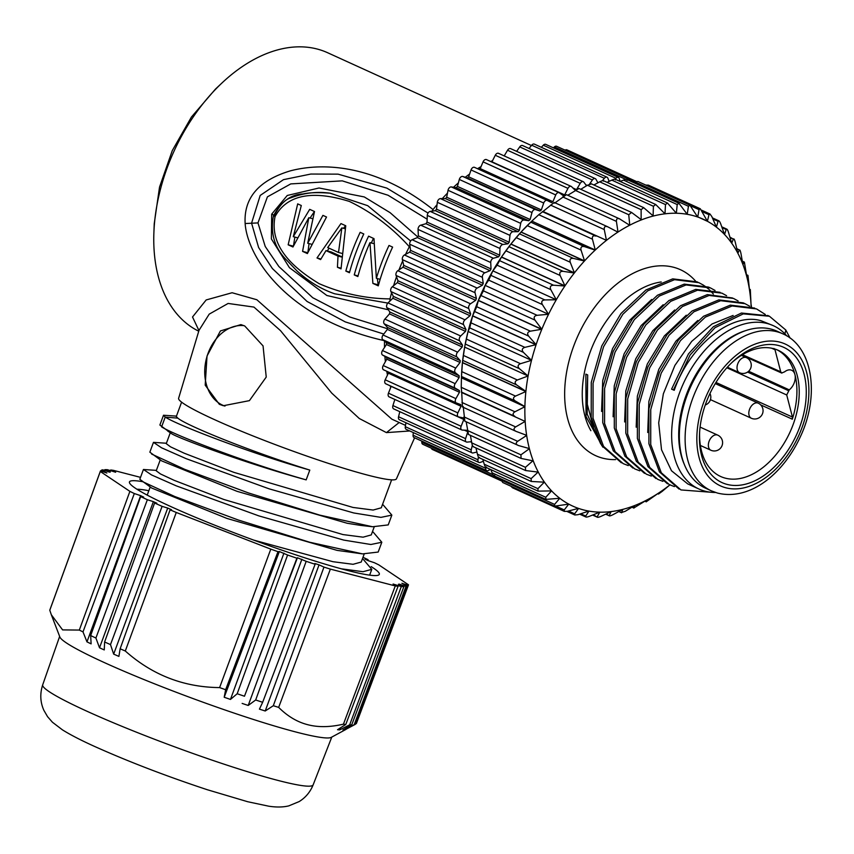 <?xml version="1.0" encoding="UTF-8"?>
<svg xmlns="http://www.w3.org/2000/svg" width="854" height="854" viewBox="0 0 854 854"><rect width="100%" height="100%" fill="white"/><g stroke="black" fill="none" stroke-linecap="round" stroke-linejoin="round"><path stroke-width="1.28" d="M663.184 304.718L641.194 325.545L624.135 353.737L614.25 385.816L613.108 416.763M651.356 476.094L646.339 474.173L626.687 456.997L616.118 428.815L616.129 393.854L626.58 357.378L645.816 324.915L670.753 301.345L697.515 290.211L721.918 293.157L726.583 295.697M639.817 470.842L634.746 468.899L615.115 451.681L604.579 423.488L604.6 388.506L615.083 352.051L634.33 319.599L659.277 296.05L686.04 284.948L710.421 287.915L715.033 290.435M628.256 465.579L623.174 463.626L603.564 446.407L593.028 418.204L593.071 383.222L603.564 346.756L622.812 314.325L647.759 290.787L674.521 279.685L698.892 282.674L703.504 285.183M704.347 285.738L708.671 289.111M709.439 289.816L713.368 294.043M651.666 299.455L629.654 320.303L612.596 348.496L602.721 380.51L601.568 411.436M674.692 309.991L652.755 330.765L635.728 358.861L625.801 390.972L624.637 421.94M784.954 333.882L785.808 330.018L790.078 338.067M712.855 492.395L680.948 489.929L661.295 472.753L650.727 444.56L650.737 409.6L661.199 373.123L680.424 340.661L705.372 317.101L732.124 305.967L756.527 308.913L765.269 314.443M674.414 486.599L669.344 484.656L649.723 467.437L639.176 439.234L639.208 404.262L649.691 367.796L668.938 335.355L693.886 311.806L720.648 300.704L745.03 303.682L749.641 306.191M662.864 481.336L657.783 479.382L638.173 462.163L627.637 433.96L627.679 398.978L638.173 362.523L657.42 330.082L682.367 306.543L709.13 295.452L733.501 298.43L738.112 300.939M686.285 315.211L664.369 335.932L647.311 364.017L637.351 396.139L636.177 427.181M697.793 320.474L675.888 341.205L658.84 369.28L648.88 401.401L647.716 432.519M733.127 315.457L712.033 323.976L691.676 341.408L674.884 365.437L663.355 393.801L658.69 422.837L661.519 449.748L671.5 470.767L687.716 483.898L698.946 489.022A89.745 57.891 -65.5 0 1 679.603 392.712A89.745 57.891 -65.5 0 1 767.159 323.495A89.745 57.891 -65.5 0 1 773.329 325.673A89.745 57.891 -65.5 0 1 786.812 335.91M773.329 325.673L761.181 320.773C731.686 311.774 689.605 345.464 674.254 390.278L671.575 389.157L688.473 353.866L713.41 326.676L741.421 313.023L768.44 315.799M715.524 492.47A89.745 57.891 -65.5 0 1 705.116 491.199A89.745 57.891 -65.5 0 1 698.946 489.022M732.454 297.971L707.304 294.619L680.563 305.721L655.594 329.249L636.358 361.701L625.865 398.156L625.811 433.127L636.369 461.341L655.968 478.56M745.019 303.682L743.215 302.86L718.833 299.882L692.082 310.984L667.113 334.522L647.887 366.974L637.394 403.44L637.362 438.412L647.919 466.615L667.518 483.823M754.701 308.08L730.319 305.145L703.557 316.268L678.599 339.828L659.395 372.312L648.912 408.767L648.912 443.738L659.491 471.931L679.111 489.096M697.077 281.841L672.706 278.863L645.955 289.965L620.986 313.493L601.76 345.934L591.256 382.4L591.203 417.371L601.76 445.585L621.36 462.793M710.411 287.926L708.606 287.104L684.225 284.126L657.473 295.228L632.504 318.766L613.279 351.229L602.785 387.684L602.753 422.655L613.311 450.859L632.921 468.067M720.082 292.324L695.711 289.389L668.949 300.523L643.991 324.082L624.786 356.556L614.304 393.021L614.304 427.993L624.893 456.175L644.514 473.351M602.86 447.176L586.036 416.571L585.865 374.116L587.691 374.949L586.954 403.035L593.487 427.406M587.691 374.949L587.168 414.105L600.757 444.016M785.808 330.018L769.433 316.247L743.279 313.866L714.958 327.722L690.139 354.944L673.4 389.99M687.203 214.258L687.342 214.322A157.584 101.647 -65.5 0 1 692.551 215.454A157.584 101.647 -65.5 0 1 697.622 216.98L689.893 205.163L688.431 206.262L634.746 181.817L637.959 181.507L689.893 205.163M724.48 234.402L720.648 223.684C719.495 220.887 718.63 220.108 718.054 221.346L716.399 227.121L711.841 216.564L709.962 213.991L708.969 214.706L707.411 221.282L697.75 216.884L707.411 221.282L700.28 208.76L699.063 209.657L697.729 217.012A157.584 101.647 -65.5 0 1 707.411 221.282A157.584 101.647 -65.5 0 1 716.389 227.121A157.584 101.647 -65.5 0 1 724.48 234.402L724.555 234.487A157.584 101.647 -65.5 0 1 731.654 243.123L731.729 243.219A157.584 101.647 -65.5 0 1 737.813 253.147L737.867 253.264A157.584 101.647 -65.5 0 1 742.873 264.377L742.916 264.505A157.584 101.647 -65.5 0 1 746.78 276.685L746.823 276.824A157.584 101.647 -65.5 0 1 749.502 289.933L749.524 290.082A157.584 101.647 -65.5 0 1 751.008 303.981L751.018 304.131A157.584 101.647 -65.5 0 1 751.157 306.671M669.899 484.901A157.584 101.647 -65.5 0 1 669.835 484.944L669.717 485.04A157.584 101.647 -65.5 0 1 658.295 493.27L658.178 493.345A157.584 101.647 -65.5 0 1 646.531 500.156L646.414 500.22A157.584 101.647 -65.5 0 1 634.682 505.547L634.565 505.589A157.584 101.647 -65.5 0 1 622.876 509.358L622.747 509.39A157.584 101.647 -65.5 0 1 611.165 511.578A157.584 101.647 -65.5 0 1 599.818 512.154A157.584 101.647 -65.5 0 1 588.94 511.098L588.833 511.076A157.584 101.647 -65.5 0 1 583.613 509.945A157.584 101.647 -65.5 0 1 578.553 508.418L578.446 508.386A157.584 101.647 -65.5 0 1 568.753 504.116A157.584 101.647 -65.5 0 1 559.776 498.277A157.584 101.647 -65.5 0 1 551.695 490.997L551.62 490.911A157.584 101.647 -65.5 0 1 544.521 482.275L544.446 482.179A157.584 101.647 -65.5 0 1 538.362 472.251L538.308 472.134A157.584 101.647 -65.5 0 1 533.302 461.021L533.259 460.893A157.584 101.647 -65.5 0 1 529.384 448.713L529.352 448.574A157.584 101.647 -65.5 0 1 526.662 435.465L526.64 435.316A157.584 101.647 -65.5 0 1 525.167 421.417L525.157 421.268A157.584 101.647 -65.5 0 1 524.9 406.728L524.9 406.568A157.584 101.647 -65.5 0 1 525.872 391.548L525.893 391.388A157.584 101.647 -65.5 0 1 528.092 375.984A157.584 101.647 -65.5 0 1 531.508 360.345A157.584 101.647 -65.5 0 1 536.066 344.813L472.614 315.927A157.584 101.647 114.5 0 0 468.035 331.555A157.584 101.647 114.5 0 0 464.629 347.194A157.584 101.647 114.5 0 0 462.441 362.502L462.43 362.662A157.584 101.647 114.5 0 0 461.534 375.13L461.459 377.148M469.721 327.904L472.678 315.767L536.12 344.653L524.868 347.364C522.018 348.357 521.527 350.023 523.406 352.35L469.721 327.904L468.056 331.469L531.508 360.345L468.056 331.469L464.64 347.108L528.092 375.984L464.64 347.108L462.441 362.502L525.893 391.388L516.659 384.94L462.975 360.495M528.615 336.092L536.12 344.653A157.584 101.647 -65.5 0 1 541.767 329.398L478.315 300.512A157.584 101.647 114.5 0 0 472.668 315.767L476.745 306.725L478.379 300.352L541.831 329.249L530.43 331.171C527.516 331.982 526.907 333.615 528.615 336.092L474.92 311.646M531.551 221.367L531.658 221.271A157.584 101.647 114.5 0 0 531.551 221.367A157.584 101.647 114.5 0 0 521.1 232L520.993 232.117A157.584 101.647 114.5 0 0 510.959 243.988L510.863 244.127A157.584 101.647 114.5 0 0 501.522 256.979L497.113 265.188L492.854 270.857L556.285 299.765L492.854 270.857L488.691 280.112L485.115 285.375L548.546 314.283L485.115 285.375L483.428 290.862L537.113 315.307C534.156 315.895 533.43 317.496 534.956 320.101L541.831 329.249A157.584 101.647 -65.5 0 1 548.546 314.283A157.584 101.647 -65.5 0 1 556.285 299.765A157.584 101.647 -65.5 0 1 564.878 286.005L564.964 285.866A157.584 101.647 -65.5 0 1 574.304 273.013L574.411 272.885A157.584 101.647 -65.5 0 1 584.435 261.004L584.542 260.886A157.584 101.647 -65.5 0 1 595.153 250.115L595.27 250.008A157.584 101.647 -65.5 0 1 606.34 240.454L606.457 240.358A157.584 101.647 -65.5 0 1 617.88 232.128L617.997 232.053A157.584 101.647 -65.5 0 1 629.633 225.242L629.761 225.178A157.584 101.647 -65.5 0 1 641.482 219.852L641.61 219.809A157.584 101.647 -65.5 0 1 653.299 216.03L653.417 216.009A157.584 101.647 -65.5 0 1 664.999 213.82A157.584 101.647 -65.5 0 1 676.357 213.244A157.584 101.647 -65.5 0 1 687.224 214.301L688.431 206.262M633.081 182.361L634.746 181.817M700.28 208.76L648.367 185.126L645.837 185.105M724.555 234.487L726.199 229.512L722.068 227.634M721.79 226.844L726.786 229.118L726.199 229.512C726.765 228.509 727.533 229.438 728.494 232.299L731.654 243.123M731.729 243.219L733.33 239.12L730.063 237.625M729.914 237.102L733.33 239.12C733.864 238.362 734.515 239.43 735.294 242.322L737.813 253.147M737.867 253.264L739.372 250.051L736.842 248.898M736.767 248.578L739.372 250.051C739.842 249.539 740.386 250.734 740.984 253.638L742.873 264.377M742.916 264.505L744.24 262.189L742.35 261.335M742.318 261.153L744.4 262.103L746.78 276.685M746.823 276.824L747.89 275.404L746.567 274.807M746.556 274.732L747.965 275.372L749.502 289.933M749.524 290.082L750.292 289.559L749.46 289.186L750.314 289.559L751.008 303.981M751.018 304.131L751.499 306.789M670.411 484.869L669.835 484.944M669.717 485.04L662.149 491.402L658.466 494.05L658.295 493.27M658.178 493.345L646.254 501.768L646.531 500.156M646.414 500.22L633.892 507.938L634.682 505.547M634.565 505.589L625.299 511.279L621.531 512.496L622.876 509.358M622.747 509.39L613.001 514.674C610.322 516.019 609.083 516.254 609.286 515.378L611.165 511.578L600.928 516.392C598.152 517.567 596.946 517.631 597.309 516.574L599.818 512.154L589.217 516.392C586.356 517.396 585.193 517.289 585.727 516.051L588.94 511.098M588.833 511.076L577.977 514.695L574.774 514.994L566.885 511.407M568.465 511.012L574.657 513.83L574.774 514.994M574.657 513.83L578.553 508.418M578.446 508.386L567.344 511.3L564.355 511.386L512.443 487.751L511.002 486.268M556.445 506.379L564.238 509.934L568.753 504.116L554.694 506.166L554.577 504.394L559.776 498.277L545.898 499.387L493.9 475.699M500.316 478.624L502.771 482.521L554.705 506.166M490.933 469.668L492.075 472.828C493.228 475.625 494.092 476.404 494.669 475.166M492.075 472.828L545.77 497.274L551.524 490.922M551.62 490.911L538.063 491.125L485.937 467.384M482.809 459.409L484.229 464.213C485.189 467.074 485.958 467.992 486.524 466.999M484.229 464.213L537.924 488.659L544.297 482.179M544.446 482.179L531.263 481.464L478.977 457.659M475.966 447.934L477.429 454.189C478.208 457.082 478.859 458.15 479.393 457.392M477.429 454.189L531.113 478.635L538.063 472.113M538.308 472.134L525.584 470.533L473.084 446.621M470.405 435.348L471.75 442.874C472.347 445.777 472.881 446.973 473.362 446.461M471.75 442.874L525.434 467.319L532.875 460.818M533.259 460.893L521.079 458.427L468.323 434.398M466.167 421.769L468.483 434.323M467.245 430.384L520.929 454.83L529.384 448.713L528.69 448.393M529.352 448.574L518.517 445.542C515.795 444.475 515.506 443.066 517.652 441.315L526.662 435.465L525.061 434.729M463.22 406.568L464.832 421.097M526.64 435.316L516.126 431.398C513.51 430.085 513.35 428.591 515.645 426.915L525.167 421.417L461.715 392.52L462.441 406.952L515.496 431.11M461.704 392.37L461.235 387.332L514.93 411.777C512.485 413.368 512.517 414.927 515.005 416.464L461.715 392.52M461.235 387.332L461.448 377.831L524.9 406.728L514.93 411.777M515.186 400.921L461.502 376.475L461.459 377.681L461.811 371.639L515.506 396.085C512.934 397.558 512.827 399.17 515.186 400.921L524.9 406.568L461.448 377.831M461.811 371.639L462.43 362.662L525.872 391.548L515.506 396.085M463.679 355.552L517.364 379.998L528.092 375.984L519.413 368.693L465.729 344.237M466.818 339.251L520.502 363.697L531.508 360.345L523.406 352.35M617.88 232.128L607.685 226.78L554.246 202.441L542.898 211.557L596.007 236.088C593.199 235.256 592.003 236.28 592.43 239.163L538.746 214.717L531.818 221.111L595.153 250.115L584.467 246.625C581.585 246.037 580.453 247.201 581.051 250.105L527.366 225.659L521.1 232L584.542 260.886L581.051 250.105M499.868 260.769L553.552 285.215L564.878 286.005L501.426 257.107A157.584 101.647 114.5 0 0 492.897 270.782A157.584 101.647 114.5 0 0 485.147 285.289A157.584 101.647 114.5 0 0 478.379 300.352L483.428 290.862M653.107 215.859L653.406 206.273L655.691 204.49L664.999 213.82L665.479 204.565L667.476 203.017L676.357 213.244L677.201 204.554L678.919 203.241L687.224 214.301M620.132 181.454L623.516 180.109C626.366 179.105 627.53 179.223 626.996 180.45M607.045 182.34L611.795 180.119C614.57 178.934 615.777 178.881 615.414 179.938M593.893 184.976L599.721 181.827C602.401 180.493 603.639 180.258 603.436 181.123M641.151 219.595L641.119 209.678L643.681 207.65L653.299 216.03M580.763 189.31L587.435 185.233L591.203 184.016M628.992 224.826L629.761 225.178L628.736 214.728L631.586 212.454L641.482 219.852M567.771 195.278L578.831 188.574M554.556 203.156L566.448 194.669L619.545 218.848L629.633 225.242M620.164 219.19C617.549 217.866 616.3 218.603 616.407 221.378L562.722 196.932M616.001 231.146L617.997 232.053L616.407 221.378M607.941 226.908C605.219 225.83 603.991 226.716 604.258 229.555L550.574 205.109M543.016 211.472L606.457 240.358L604.258 229.555M538.746 214.717L542.898 211.557M531.818 221.111L595.27 250.008L592.43 239.163M527.366 225.659L531.711 221.218M519.787 233.975L573.472 258.42L584.435 261.004L520.993 232.117L510.959 243.998L574.411 272.885L570.237 262.253L516.553 237.807M573.472 258.42C570.536 258.079 569.458 259.36 570.237 262.253M509.443 246.881L563.128 271.326L574.304 273.013L510.863 244.127L501.522 256.979L564.964 285.866L560.117 275.479L506.433 251.033M563.128 271.326C560.16 271.23 559.156 272.618 560.117 275.479M553.552 285.215C550.563 285.364 549.645 286.827 550.798 289.634L497.113 265.188M491.157 275.479L544.852 299.925L556.285 299.765L550.798 289.634M544.852 299.925C541.863 300.298 541.041 301.846 542.375 304.558L488.691 280.112M537.113 315.307L548.546 314.283L542.375 304.558M467.234 430.299L462.324 430.074A3.32 2.135 -65.5 0 1 461.8 429.946A3.32 2.135 -65.5 0 1 461.128 426.274L463.818 419.474A157.584 101.647 -65.5 0 1 463.423 417.926L458.715 416.976A3.32 2.135 -65.5 0 1 458.417 416.88A3.32 2.135 -65.5 0 1 457.872 412.888L461.032 406.269A157.584 101.647 -65.5 0 1 460.776 404.625L456.346 402.949A3.32 2.135 -65.5 0 1 456.26 402.917A3.32 2.135 -65.5 0 1 455.887 398.626L459.463 392.264A157.584 101.647 -65.5 0 1 459.356 390.534L455.246 388.164A3.32 2.135 -65.5 0 1 455.161 383.638L459.132 377.607A157.584 101.647 -65.5 0 1 459.174 375.803L455.428 372.76A3.32 2.135 -65.5 0 1 455.726 368.085L460.039 362.459A157.584 101.647 -65.5 0 1 460.231 360.601L456.89 356.929A3.32 2.135 -65.5 0 1 457.573 352.158L462.174 346.98A157.584 101.647 -65.5 0 1 462.516 345.101L459.623 340.831A3.32 2.135 -65.5 0 1 460.68 336.006L465.515 331.352A157.584 101.647 -65.5 0 1 465.996 329.463L463.583 324.637A3.32 2.135 -65.5 0 1 465.003 319.834L470.031 315.734A157.584 101.647 -65.5 0 1 470.65 313.856L468.739 308.54A3.32 2.135 -65.5 0 1 470.501 303.789L475.667 300.298A157.584 101.647 -65.5 0 1 476.415 298.462L475.037 292.708A3.32 2.135 -65.5 0 1 477.119 288.065L482.361 285.225A157.584 101.647 -65.5 0 1 483.236 283.443L482.393 277.315A3.32 2.135 -65.5 0 1 484.773 272.832L490.047 270.675A157.584 101.647 -65.5 0 1 491.029 268.967L490.73 262.52A3.32 2.135 -65.5 0 1 493.388 258.26L498.629 256.808A157.584 101.647 -65.5 0 1 499.718 255.186L499.964 248.503A3.32 2.135 -65.5 0 1 502.878 244.5L508.013 243.764A157.584 101.647 -65.5 0 1 509.197 242.258L509.998 235.405A3.32 2.135 -65.5 0 1 513.115 231.712L518.111 231.701A157.584 101.647 -65.5 0 1 519.371 230.313L520.705 223.374A3.32 2.135 -65.5 0 1 524.014 220.022L528.797 220.738A157.584 101.647 -65.5 0 1 530.12 219.499L531.989 212.55A3.32 2.135 -65.5 0 1 535.437 209.572L539.963 211.002A157.584 101.647 -65.5 0 1 541.329 209.924L543.71 203.038A3.32 2.135 -65.5 0 1 547.211 200.444A3.32 2.135 -65.5 0 1 547.265 200.476L551.481 202.611A157.584 101.647 -65.5 0 1 552.89 201.693L555.74 194.947A3.32 2.135 -65.5 0 1 559.114 192.684A3.32 2.135 -65.5 0 1 559.359 192.823L563.234 195.641A157.584 101.647 -65.5 0 1 564.654 194.904L567.953 188.36A3.32 2.135 -65.5 0 1 571.187 186.407A3.32 2.135 -65.5 0 1 571.604 186.706L575.084 190.175A157.584 101.647 -65.5 0 1 575.436 190.026M576.738 189.236L580.218 183.354A3.32 2.135 -65.5 0 1 583.282 181.71A3.32 2.135 -65.5 0 1 583.858 182.18L586.538 185.777M589.548 184.112L592.388 179.991A3.32 2.135 -65.5 0 1 595.281 178.635A3.32 2.135 -65.5 0 1 595.985 179.319L597.907 182.799M602.422 180.706L604.354 178.305A3.32 2.135 -65.5 0 1 607.034 177.216A3.32 2.135 -65.5 0 1 607.845 178.134L609.148 181.347M615.115 179.212L615.958 178.305A3.32 2.135 -65.5 0 1 618.424 177.472A3.32 2.135 -65.5 0 1 619.321 178.635L620.1 181.443M627.37 179.767A3.32 2.135 -65.5 0 1 629.323 179.393A3.32 2.135 -65.5 0 1 630.284 180.834L630.337 181.112M497.156 477.183A3.32 2.135 -65.5 0 1 495.48 477.386A3.32 2.135 -65.5 0 1 494.53 475.988M490.474 469.454L488.253 470.554A3.32 2.135 -65.5 0 1 486.737 470.661A3.32 2.135 -65.5 0 1 485.745 468.302L485.83 467.33M483.364 461.288L480.183 462.452A3.32 2.135 -65.5 0 1 478.923 462.452A3.32 2.135 -65.5 0 1 477.973 459.772L478.432 457.018M476.927 452.054L473.116 452.94A3.32 2.135 -65.5 0 1 472.113 452.866A3.32 2.135 -65.5 0 1 471.227 449.844L472.337 445.265M471.525 441.678L467.149 442.105A3.32 2.135 -65.5 0 1 466.38 441.988A3.32 2.135 -65.5 0 1 465.59 438.646L467.586 432.402M547.158 200.423L474.589 167.384A3.32 2.135 114.5 0 0 474.536 167.352A3.32 2.135 114.5 0 0 471.034 169.946L468.654 176.831A157.584 101.647 114.5 0 0 467.287 177.91L462.761 176.479A3.32 2.135 114.5 0 0 459.313 179.457L457.445 186.407A157.584 101.647 114.5 0 0 456.121 187.645L451.339 186.93A3.32 2.135 114.5 0 0 448.03 190.282L446.695 197.221A157.584 101.647 114.5 0 0 445.436 198.608L440.44 198.619A3.32 2.135 114.5 0 0 437.323 202.313L436.522 209.166A157.584 101.647 114.5 0 0 435.337 210.671L430.202 211.408A3.32 2.135 114.5 0 0 427.288 215.411L427.043 222.093A157.584 101.647 114.5 0 0 425.954 223.716L420.712 225.168A3.32 2.135 114.5 0 0 418.054 229.427L418.353 235.875A157.584 101.647 114.5 0 0 417.371 237.583L412.098 239.739A3.32 2.135 114.5 0 0 409.717 244.223L410.56 250.35A157.584 101.647 114.5 0 0 409.685 252.133L404.444 254.972A3.32 2.135 114.5 0 0 402.362 259.616L403.739 265.37A157.584 101.647 114.5 0 0 402.992 267.206L397.825 270.697A3.32 2.135 114.5 0 0 396.064 275.447L397.975 280.763A157.584 101.647 114.5 0 0 397.356 282.642L392.328 286.741A3.32 2.135 114.5 0 0 390.908 291.545L393.32 296.37A157.584 101.647 114.5 0 0 392.84 298.259L388.004 302.914A3.32 2.135 114.5 0 0 386.947 307.739L389.84 312.009A157.584 101.647 114.5 0 0 389.499 313.888L384.898 319.065A3.32 2.135 114.5 0 0 384.215 323.837L387.556 327.509A157.584 101.647 114.5 0 0 387.364 329.366L383.051 334.992A3.32 2.135 114.5 0 0 382.752 339.668L386.499 342.71A157.584 101.647 114.5 0 0 386.456 344.514L382.485 350.546A3.32 2.135 114.5 0 0 382.571 355.072L386.681 357.442A157.584 101.647 114.5 0 0 386.787 359.171L383.211 365.533A3.32 2.135 114.5 0 0 383.585 369.825A3.32 2.135 114.5 0 0 383.67 369.857L456.175 402.874M475.667 300.298L402.992 267.206M403.739 265.37L476.415 298.462M388.154 371.906A157.584 101.647 114.5 0 0 388.356 373.177L385.197 379.795A3.32 2.135 114.5 0 0 385.741 383.788A3.32 2.135 114.5 0 0 386.04 383.884M391.1 386.232A157.584 101.647 114.5 0 0 391.143 386.382L388.453 393.182A3.32 2.135 114.5 0 0 389.125 396.854L461.8 429.946M394.858 399.469L392.915 405.554A3.32 2.135 114.5 0 0 393.705 408.895L466.38 441.988M399.789 411.66L398.551 416.752A3.32 2.135 114.5 0 0 399.437 419.773L472.113 452.866M405.96 422.741L405.298 426.68A3.32 2.135 114.5 0 0 406.248 429.359L478.923 462.452M413.315 432.583L413.069 435.209A3.32 2.135 114.5 0 0 414.062 437.568L486.737 470.661M421.812 441.091L421.801 442.255A3.32 2.135 114.5 0 0 422.805 444.293L495.48 477.386M431.451 448.233A3.32 2.135 114.5 0 0 432.38 449.471L501.341 480.866M636.273 181.443L566.939 149.866A3.32 2.135 114.5 0 0 565.113 150.155M629.323 179.393L556.648 146.301A3.32 2.135 114.5 0 0 554.406 146.909L553.381 147.849M618.424 177.472L545.749 144.379A3.32 2.135 114.5 0 0 543.283 145.212L541.329 147.304M607.034 177.216L534.358 144.123A3.32 2.135 114.5 0 0 531.679 145.212L529.053 148.479M595.281 178.635L522.605 145.543A3.32 2.135 114.5 0 0 519.723 146.899L516.638 151.361M583.282 181.71L510.607 148.617A3.32 2.135 114.5 0 0 507.543 150.261L504.202 155.908M498.928 153.613A3.32 2.135 114.5 0 0 498.512 153.314A3.32 2.135 114.5 0 0 495.277 155.268L491.979 161.812A157.584 101.647 114.5 0 0 491.669 161.961M486.684 159.73A3.32 2.135 114.5 0 0 486.438 159.591A3.32 2.135 114.5 0 0 483.065 161.854L480.215 168.601A157.584 101.647 114.5 0 0 478.998 169.391M410.56 250.35L483.236 283.443M482.361 285.225L409.685 252.133M490.047 270.675L417.371 237.583M418.353 235.875L491.029 268.967M498.629 256.808L425.954 223.716M427.043 222.093L499.718 255.186M508.013 243.764L435.337 210.671M436.522 209.166L509.197 242.258M518.111 231.701L445.436 198.608M446.695 197.221L519.371 230.313M528.797 220.738L456.121 187.645M457.445 186.407L530.12 219.499M539.963 211.002L467.287 177.91M468.654 176.831L541.329 209.924M480.215 168.601L552.89 201.693M491.979 161.812L564.654 194.904M572.863 187.955L576.269 189.503M585.759 184.742L587.178 185.382M471.643 442.308L470.479 441.785M467.416 431.548L464.384 430.17M463.818 419.474L391.143 386.382M461.032 406.269L388.356 373.177M459.463 392.264L386.787 359.171M386.681 357.442L459.356 390.534M459.132 377.607L386.456 344.514M386.499 342.71L459.174 375.803M460.039 362.459L387.364 329.366M387.556 327.509L460.231 360.601M462.174 346.98L389.499 313.888M389.84 312.009L462.516 345.101M465.515 331.352L392.84 298.259M393.32 296.37L465.996 329.463M470.031 315.734L397.356 282.642M397.975 280.763L470.65 313.856M387.428 328.705L349.905 317.037L312.724 297.704L278.874 266.533L265.231 246.486L257.972 222.915L267.409 196.858L290.755 183.909L342.24 180.856L388.058 195.246L427.149 219.19M383.788 334.042L345.262 321.894L307.066 301.462L272.383 268.551L258.602 247.5L251.578 223.161L260.192 195.449L283.485 179.65L310.835 174.045L338.067 174.141L386.883 188.126L428.046 213.062M389.883 301.11L390.032 298.9C365.629 298.633 341.984 293.552 319.086 283.645C299.487 271.636 268.423 249.56 275.052 216.596L273.792 215.678C274.753 215.71 274.049 215.197 271.689 214.14L287.243 195.481L319.033 187.987L364.284 196.943L390.107 212.667L417.734 236.942M271.689 214.14L271.38 238.928L289.442 267.665L326.836 295.484L388.335 309.788M326.281 192.855L330.103 193.196C318.478 192.278 309.394 192.545 302.86 193.986C290.926 194.434 281.137 201.672 273.504 215.71C270.056 233.388 274.646 248.418 287.296 260.801L296.989 270.942C308.721 281.596 321.296 289.218 334.704 293.797L387.833 303.085M390.032 298.9A153.442 98.979 -65.5 0 1 391.559 292.847M393.598 285.695A153.442 98.979 -65.5 0 1 396.523 276.717M399.01 269.896A153.442 98.979 -65.5 0 1 402.672 260.908M405.607 254.343A153.442 98.979 -65.5 0 1 409.333 246.731L409.931 245.749M275.052 216.596C290.958 187.346 327.765 194.744 349.339 201.416C371.949 212.272 391.943 227.377 409.333 246.731M301.291 205.515L293.285 236.675L309.703 209.347L314.507 211.536L307.707 243.241L322.919 215.368L326.527 217.012L307.387 253.574L302.583 251.386L308.817 217.717L292.965 246.998L288.161 244.81L297.683 203.871L301.291 205.515M345.753 225.766L341.034 268.893L337.426 267.249L338.013 256.083L325.993 250.617L320.602 259.584L317.005 257.951L340.949 223.577L345.753 225.766M363.783 233.975A153.442 98.979 114.5 0 0 349.446 272.725L345.838 271.081A153.442 98.979 -65.5 0 1 360.174 232.331L363.783 233.975M354.25 274.913A153.442 98.979 -65.5 0 1 368.586 236.163L373.988 238.618L376.358 278.319A153.442 98.979 -65.5 0 1 389.008 245.461L392.616 247.105A153.442 98.979 114.5 0 0 378.279 285.855L372.878 283.389L369.963 242.643A153.442 98.979 114.5 0 0 357.858 276.547L354.25 274.913L358.039 275.885M330.103 193.196L367.722 205.686L410.625 240.977M297.406 237.743L293.285 236.675M314.432 211.504L310.055 218.048M311.518 244.233L307.707 243.241M307.739 252.72L302.583 251.386M312.585 218.699L308.817 217.717M309.041 243.582L307.899 252.346M293.349 246.155L288.161 244.81M294.876 237.092L293.477 245.877M341.056 268.188L337.426 267.249M341.611 257.022L338.013 256.083M341.632 256.702L331.235 251.973L325.993 250.617M320.955 258.975L317.005 257.951M345.603 225.691L343.468 228.317M329.068 248.183L327.296 250.948M341.856 227.89L327.69 247.553L338.504 252.485L341.856 227.89L345.187 228.755M341.888 253.36L338.504 252.485M349.628 272.063L345.838 271.081M373.454 238.373A145.148 93.63 114.5 0 0 371.33 242.995M380.169 279.311L376.358 278.319M378.536 284.926L372.878 283.389M374.009 243.689L369.963 242.643M377.351 278.575L378.151 284.756M432.103 211.13L433.053 209.561A153.442 98.979 -65.5 0 1 437.045 204.65M442.308 198.608A153.442 98.979 -65.5 0 1 447.485 193.132M453.517 187.261A153.442 98.979 -65.5 0 1 458.384 182.884M465.259 177.269A153.442 98.979 -65.5 0 1 469.625 174.013M477.525 168.718A153.442 98.979 -65.5 0 1 481.069 166.583M490.676 161.513A153.442 98.979 -65.5 0 1 492.566 160.637M390.716 387.46A153.442 98.979 -65.5 0 1 390.203 385.816M387.47 375.034A153.442 98.979 -65.5 0 1 386.745 371.266M385.378 361.669A153.442 98.979 -65.5 0 1 384.908 356.417M384.503 347.482A153.442 98.979 -65.5 0 1 384.513 341.098M384.513 340.703C284.702 318.264 247.244 255.25 245.141 223.534C243.689 197.957 258.73 180.407 290.275 170.875C322.204 162.484 375.152 163.829 433.053 209.561M405.511 425.388L391.879 419.186L256.862 299.754L232.096 292.741L206.177 299.946L192.524 316.994L198.95 330.562M531.423 145.532L327.605 52.724A153.442 98.979 114.5 0 0 317.058 48.998A153.442 98.979 114.5 0 0 222.072 82.881A153.442 98.979 114.5 0 0 153.891 232.608A153.442 98.979 114.5 0 0 198.758 331.213M222.072 82.881L215.464 89.094L191.435 117.03L172.273 150.614L159.527 187.133L154.243 223.631L153.891 232.608M199.014 330.327L209.209 314.133L228.125 303.448L253.948 307.088L280.496 330.637L331.758 393.128L359.278 418.503L386.446 432.615L409.792 430.971M199.292 329.409L178.614 398.284A116.112 9.992 20.3 0 0 246.998 433.533A116.112 9.992 20.3 0 0 368.287 475.283A116.112 9.992 20.3 0 0 396.427 478.848L414.596 437.803M219.339 404.316L223.342 405.725L249.411 400.643L266.234 377.073L263.053 345.902L244.735 325.972L240.892 324.595L220.417 330.946L207.031 356.001L205.195 385.154L219.339 404.316M224.976 406.098A41.472 31.491 104.5 0 1 222.584 405.159A41.472 31.491 104.5 0 1 206.572 358.007A41.472 31.491 104.5 0 1 243.998 325.652M391.634 479.841L381.29 507.799L373.134 510.051L353.022 507.447L233.857 472.347L184.208 453.207L170.565 446.856L166.252 443.674L170.277 432.775M177.856 418.14L165.217 417.104C178.774 425.719 251.855 453.666 309.799 470.084C251.749 452.033 186.108 425.388 177.856 418.14L176.287 416.549L181.603 402.149M309.799 470.084L306.17 479.873C247.382 463.829 181.005 439.191 172.006 433.949L167.683 431.014M374.212 526.929L371.255 534.924L363.099 537.177L342.988 534.572L223.823 499.473L174.173 480.332L160.531 473.981L156.218 470.8L160.242 459.9M149.845 452.161L161.748 460.925L236.953 491.296L347.172 523.256L360.655 525.402M364.188 554.054L361.221 562.049L353.065 564.302L332.953 561.697L253.606 540.07M156.367 470.373L143.44 469.486L139.81 479.286L151.713 488.05L226.908 518.421L337.138 550.382L362.555 553.883L378.183 552.058L381.813 542.247L373.187 532.106M341.365 568.817L363.025 571.71L371.778 569.362L363.131 559.21M143.44 469.486L151.542 474.931L176.287 485.862L258.858 515.891L343.756 540.091L370.871 544.5L381.813 542.258M166.402 443.247L153.474 442.361L161.555 447.795L186.268 458.715L269.021 488.808L353.769 512.966L380.916 517.375L391.847 515.111L383.222 504.97M176.436 416.122L163.509 415.236L165.217 417.104L161.598 426.893C175.209 435.54 248.13 463.423 306.17 479.873M148.842 490.73A126.563 10.888 20.3 0 0 136.971 489.257M141.593 481.186L174.75 496.505L238.426 520.054L309.703 542.247L362.555 553.883M151.628 454.061L184.742 469.358L248.567 492.971L319.77 515.133L372.568 526.747L388.228 524.911L391.847 515.122M163.509 415.236L159.879 425.036L172.006 433.949M371.212 566.65A133.203 11.465 -159.7 0 1 378.503 575.105A133.203 11.465 -159.7 0 1 347.012 570.323A133.203 11.465 -159.7 0 1 212.625 524.335A133.203 11.465 -159.7 0 1 129.584 483.033A133.203 11.465 -159.7 0 1 142.212 481.603M319.054 564.857L314.827 563.501L315.115 564.259L262.658 702.287L259.424 709.14L265.21 710.998L319.054 564.857L323.965 567.099A164.224 14.134 -159.7 0 0 330.359 569.116L395.285 585.919A164.224 14.134 -159.7 0 0 398.06 586.282L393.107 584.029L401.305 586.57A164.224 14.134 -159.7 0 0 403.91 586.623L351.72 724.865A163.445 14.07 -159.7 0 1 349.681 724.822L401.305 586.57M315.115 564.259A164.224 14.134 -159.7 0 1 306.18 561.324L297.427 557.758L296.893 558.206A164.224 14.134 -159.7 0 1 287.584 555.025L279.354 551.545L277.988 551.684A164.224 14.134 -159.7 0 1 270.793 549.133L176.266 512.464A164.224 14.134 -159.7 0 1 170.095 509.838L171.537 509.731L167.715 508.066L162.1 506.358A164.224 14.134 -159.7 0 1 154.595 503.017L156.837 503.23L153.378 501.65L147.358 499.718A164.224 14.134 -159.7 0 1 140.664 496.59L143.675 497.113L140.632 495.651L134.313 493.537A164.224 14.134 -159.7 0 1 129.893 491.36L100.292 471.493A164.224 14.134 -159.7 0 1 100.366 471.173A164.224 14.134 -159.7 0 1 100.526 470.874L106.867 473.009L101.37 470.234A164.224 14.134 -159.7 0 1 102.8 469.828L109.344 472.113L110.337 472.027L104.861 469.657A164.224 14.134 -159.7 0 1 107.465 469.711L115.664 472.251L110.71 469.999A164.224 14.134 -159.7 0 1 113.486 470.362L140.526 477.365M362.982 557.288A164.224 14.134 -159.7 0 1 368.106 559.69L365.096 559.167L368.138 560.63L374.458 562.743A164.224 14.134 -159.7 0 1 378.877 564.921L408.479 584.787A164.224 14.134 -159.7 0 1 408.404 585.118A164.224 14.134 -159.7 0 1 408.255 585.406L401.903 583.271L407.401 586.047A164.224 14.134 -159.7 0 1 405.97 586.452L399.426 584.168L398.444 584.253L403.91 586.623M265.21 710.998L273.312 705.714L323.965 567.099M330.359 569.116L278.66 707.39A163.445 14.07 -159.7 0 1 273.312 705.714M278.66 707.39C287.563 716.26 297.245 722.025 307.707 724.694C318.158 727.437 330.06 727.256 343.436 724.16L395.285 585.919M398.06 586.282L345.785 724.47A163.445 14.07 -159.7 0 1 343.436 724.16M345.785 724.47L337.533 729.722L339.657 729.914L340.415 727.896M339.657 729.914L349.681 724.822M351.72 724.865L342.924 729.978L344.269 729.86L344.589 729.006M344.269 729.86L354.207 724.651L405.97 586.452M407.401 586.047L355.317 724.331A163.445 14.07 -159.7 0 1 354.207 724.651M355.317 724.331L346.617 728.942M355.424 724.075L356.342 723.562L408.255 585.406M408.404 585.118L356.438 723.359A163.445 14.07 -159.7 0 1 356.342 723.562M367.807 560.47L368.106 559.69M110.71 469.999L110.422 470.778M104.861 469.657L104.572 470.447M101.37 470.234L101.071 471.056M100.292 471.493L49.788 610.258A163.445 14.07 -159.7 0 1 49.863 609.948L100.366 471.173M49.788 610.258L51.325 614.752L62.609 629.9L79.326 630.071L129.893 491.36M134.313 493.537L83.009 631.896A163.445 14.07 -159.7 0 1 79.326 630.071M83.009 631.896L86.969 641.866L140.632 495.651M86.969 641.866L91.122 643.863L90.663 635.568L140.664 496.59M147.358 499.718L95.904 638.023A163.445 14.07 -159.7 0 1 90.663 635.568M95.904 638.023L99.523 647.78L153.378 501.65M99.523 647.78L104.252 649.937L104.615 641.984L154.595 503.017M162.1 506.358L110.486 644.599A163.445 14.07 -159.7 0 1 104.615 641.984M110.486 644.599L113.667 654.121L167.715 508.066M113.667 654.121L118.898 656.395L120.126 648.794L170.095 509.838M176.266 512.464L125.303 651.004A163.445 14.07 -159.7 0 1 120.126 648.794M125.303 651.004C152.364 675.066 183.791 687.256 219.606 687.587L270.793 549.133M277.988 551.684L225.637 689.722A163.445 14.07 -159.7 0 1 219.606 687.587M225.637 689.722L224.196 697.248L279.354 551.545M224.196 697.248L230.473 699.426L283.944 553.146M230.473 699.426L237.188 693.747L287.584 555.025M296.893 558.206L244.468 696.234A163.445 14.07 -159.7 0 1 237.188 693.747M244.468 696.234L297.427 557.758M242.141 703.418L248.215 705.457L301.878 559.253M248.215 705.457L255.666 699.992L306.18 561.324M262.658 702.287A163.445 14.07 -159.7 0 1 255.666 699.992M51.325 614.752L59.865 636.988A145.084 12.49 20.3 0 0 104.476 662.64A145.084 12.49 20.3 0 0 296.776 732.241A145.084 12.49 20.3 0 0 331.235 737.376L346.083 729.348M520.502 363.697C517.727 364.871 517.364 366.537 519.413 368.693M517.364 379.998C514.684 381.332 514.45 382.976 516.659 384.94M462.42 406.952L516.126 431.398M464.757 421.129L518.517 445.542M520.929 454.83L521.079 458.427M525.434 467.319L525.584 470.533M531.113 478.635L531.263 481.464M537.924 488.659L538.063 491.125M545.77 497.274L545.898 499.387M564.238 509.934L564.355 511.386M580.741 513.788L585.727 516.051L585.823 516.958L579.652 514.14M593.316 514.759L597.394 517.236L592.591 515.047M606.137 513.948L609.35 515.837L605.678 514.172M619.097 511.386L621.584 512.784L618.83 511.535M632.099 507.116L633.935 508.098L631.96 507.201M645.005 501.202L646.275 501.832L644.962 501.234M658.466 494.05L657.708 493.708L658.466 494.05M712.417 217.887L718.822 220.802L718.054 221.346L712.898 218.998M684.492 464.832A84.76 54.677 -65.5 0 1 689.84 386.264A84.76 54.677 -65.5 0 1 745.585 330.647M711.35 490.836L705.585 488.21A86.254 55.638 -65.5 0 1 688.762 391.121A86.254 55.638 -65.5 0 1 771.141 329.11A86.254 55.638 -65.5 0 1 777.076 331.213L782.84 333.839A86.254 55.638 114.5 0 0 777.514 331.896A86.254 55.638 114.5 0 0 776.916 331.736A86.254 55.638 114.5 0 0 694.526 393.747A86.254 55.638 114.5 0 0 711.35 490.836L717.392 493.036C749.865 501.213 783.417 473.746 800.411 436.618C819.872 395.615 812.987 346.703 782.84 333.839M706.034 402.842A74.341 47.952 -65.5 0 1 732.273 362.181A74.341 47.952 -65.5 0 1 792.587 353.407A74.341 47.952 -65.5 0 1 799.696 427.085A74.341 47.952 -65.5 0 1 738.198 485.382A74.341 47.952 -65.5 0 1 699.522 434.078A74.341 47.952 -65.5 0 1 706.034 402.842M699.597 432.626A69.345 44.728 114.5 0 0 720.552 476.447A69.345 44.728 114.5 0 0 725.441 478.187A69.345 44.728 114.5 0 0 793.088 424.694A69.345 44.728 114.5 0 0 778.026 350.225A69.345 44.728 114.5 0 0 773.372 348.592A69.345 44.728 114.5 0 0 731.216 363.196M781.634 373.017L784.58 371.842A11.614 7.494 -65.5 0 1 790.932 370.006A11.614 7.494 -65.5 0 1 791.711 370.284A11.614 7.494 -65.5 0 1 794.925 374.522A11.614 7.494 -65.5 0 1 789.256 389.872L786.715 394.975L792.437 417.051L792.32 419.186A69.334 44.728 114.5 0 0 794.925 374.522A69.334 44.728 114.5 0 0 776.852 349.734M781.858 373.091L780.716 371.8L774.994 349.724L773.991 348.475M661.209 281.969A89.745 57.891 114.5 0 0 594.896 340.821A89.745 57.891 114.5 0 0 590.872 430.694M695.679 281.244A102.181 65.907 114.5 0 0 673.4 267.217A102.181 65.907 -65.5 0 0 672.824 267.078A102.181 65.907 114.5 0 0 573.557 346.457A102.181 65.907 114.5 0 0 602.764 458.182A102.181 65.907 -65.5 0 0 603.351 458.32A102.181 65.907 114.5 0 0 615.595 459.601M699.063 209.657L690.875 205.931M708.969 214.706L702.564 211.781M500.882 479.948L554.577 504.394M463.968 416.869L517.652 441.315M461.961 402.469L515.645 426.915M515.005 416.464L461.32 392.018M471.184 322.919L524.868 347.364M476.745 306.725L530.43 331.171M677.201 204.554L623.516 180.109M665.479 204.565L611.795 180.119M653.406 206.273L599.721 181.827M641.119 209.678L587.435 185.233M628.736 214.728L575.052 190.282M554.257 202.462L607.429 226.673M542.311 211.643L596.007 236.088M530.782 222.179L584.467 246.625M534.956 320.101L481.272 295.655M475.037 292.708L402.362 259.616M404.444 254.972L477.119 288.065M482.393 277.315L409.717 244.223M412.098 239.739L484.773 272.832M490.73 262.52L418.054 229.427M420.712 225.168L493.388 258.26M499.964 248.503L427.288 215.411M430.202 211.408L502.878 244.5M509.998 235.405L437.323 202.313M440.44 198.619L513.115 231.712M520.705 223.374L448.03 190.282M451.339 186.93L524.014 220.022M531.989 212.55L459.313 179.457M462.761 176.479L535.437 209.572M543.71 203.038L471.034 169.946M555.74 194.947L483.065 161.854M567.953 188.36L495.277 155.268M580.218 183.354L507.543 150.261M592.388 179.991L519.723 146.899M604.354 178.305L531.679 145.212M615.958 178.305L543.283 145.212M625.907 179.468L554.406 146.909M634.426 181.923L629.889 179.852M496.601 477.429L500.583 479.243M421.801 442.255L492.918 474.632M413.069 435.209L485.745 468.302M405.298 426.68L477.973 459.772M398.551 416.752L471.227 449.844M392.915 405.554L465.59 438.646M388.453 393.182L461.128 426.274M385.197 379.795L457.872 412.888M383.211 365.533L455.887 398.626M455.246 388.164L382.571 355.072M382.485 350.546L455.161 383.638M455.428 372.76L382.752 339.668M383.051 334.992L455.726 368.085M456.89 356.929L384.215 323.837M384.898 319.065L457.573 352.158M459.623 340.831L386.947 307.739M388.004 302.914L460.68 336.006M463.583 324.637L390.908 291.545M392.328 286.741L465.003 319.834M468.739 308.54L396.064 275.447M397.825 270.697L470.501 303.789M245.141 223.534L257.972 222.915M399.181 422.506L386.446 432.615M313.14 784.869C310.226 792.053 305.561 797.615 299.167 801.575L288.812 805.866C283.165 807.254 276.493 807.372 268.807 806.208L247.767 801.746L207.33 789.736C166.114 776.094 128.484 761.64 94.442 746.375C81.077 740.333 70.412 734.835 62.459 729.871L52.446 722.249L47.557 716.666L43.842 710.261C40.223 702.159 39.839 693.683 42.7 684.823A144.177 12.404 20.3 0 0 87.097 711.307A144.177 12.404 20.3 0 0 230.697 766.358A144.177 12.404 20.3 0 0 313.14 784.869L331.779 737.087M780.342 342.262A77.96 50.29 114.5 0 0 704.048 401.444A77.96 50.29 114.5 0 0 725.377 487.666A77.96 50.29 114.5 0 0 801.682 428.484A77.96 50.29 114.5 0 0 780.342 342.262M792.32 419.186L760.679 404.881M700.387 445.457L710.87 450.229A8.294 5.348 -65.5 0 1 708.692 442.596A8.294 5.348 -65.5 0 1 714.702 435.092A8.294 5.348 -65.5 0 1 717.744 435.134L700.099 427.096M710.432 399.629L751.328 418.246A8.294 5.348 -65.5 0 1 748.819 412.749A8.294 5.348 -65.5 0 1 752.203 405.074A8.294 5.348 -65.5 0 1 758.203 403.152L715.268 383.595M727.373 367.199L739.543 372.728A8.294 5.348 -65.5 0 1 737.354 365.096A8.294 5.348 -65.5 0 1 743.364 357.591A8.294 5.348 -65.5 0 1 746.417 357.634L741.411 355.36M774.994 349.724L771.578 348.186M742.489 354.688L780.716 371.8M748.648 371.234L789.256 389.872M715.962 382.453L792.437 417.051M786.715 394.975L726.861 367.764M747.592 372.066L788.338 390.588M697.088 281.863L697.857 282.215M767.607 315.414L769.433 316.247M678.919 203.241L626.9 179.553M667.476 203.017L615.339 179.276M655.691 204.49L603.372 180.664M643.681 207.65L591.149 183.727M631.586 212.454L578.788 188.414M474.536 167.352L547.211 200.444M486.438 159.591L559.114 192.684M498.512 153.314L571.187 186.407M385.741 383.788L458.417 416.88M383.585 369.825L456.26 402.917M334.202 293.616L334.757 293.808M330.071 193.196C316.941 191.339 303.8 192.897 290.648 197.882C284.884 199.537 279.418 205.451 274.262 215.624M150.208 487.026L147.219 495.117M369.643 575.148L371.778 569.372M153.474 442.361L149.856 452.161M372.6 526.758L360.505 525.381M42.7 684.823L59.652 636.422M709.962 213.991L701.732 210.244M710.87 450.229A8.294 8.294 0 0 0 722.591 443.077A8.294 8.294 0 0 0 717.744 435.134M751.328 418.246A8.294 8.294 0 0 0 763.049 411.126A8.294 8.294 0 0 0 758.203 403.152M739.543 372.728A8.294 8.294 0 0 0 751.264 365.576A8.294 8.294 0 0 0 746.417 357.634M705.265 404.999A8.294 8.294 0 0 0 709.962 393.513M741.731 355.157L781.538 372.974"/></g></svg>
